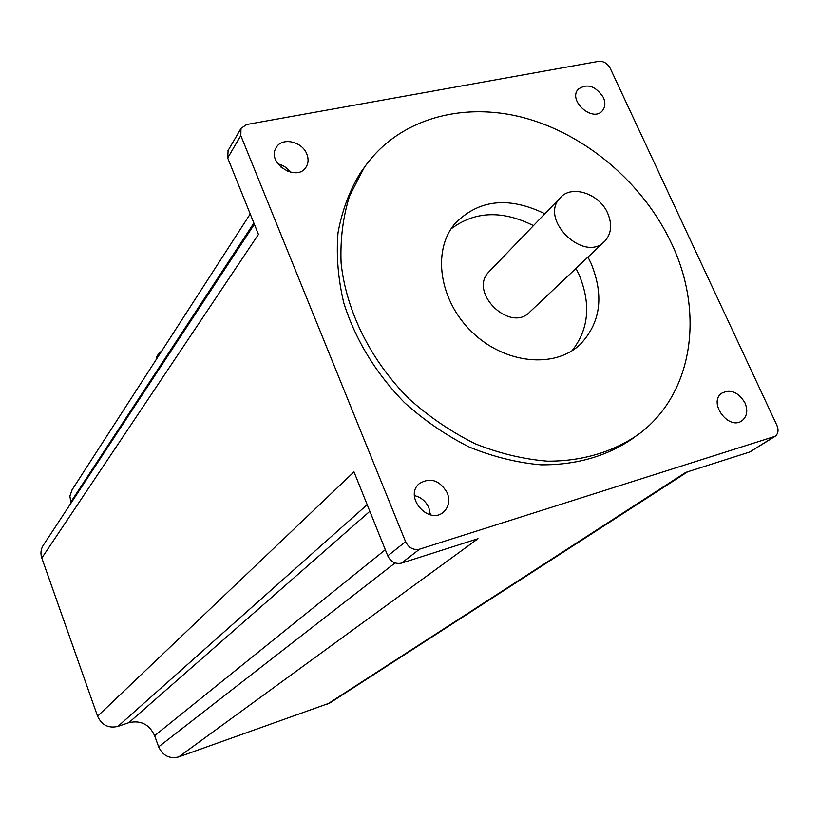 <?xml version="1.0" encoding="UTF-8"?>
<svg xmlns="http://www.w3.org/2000/svg" width="819" height="819" viewBox="0 0 819 819"><rect width="100%" height="100%" fill="white"/><g stroke="black" fill="none" stroke-linecap="round" stroke-linejoin="round"><path stroke-width="1.23" d="M43.479 544.952L43.038 545.628C40.766 549.498 40.356 553.634 41.8 558.036L97.584 716.205C101.761 725.143 108.538 728.541 117.905 726.402L128.788 722.706L369.85 511.302M72.144 489.731L69.871 496.089L70.987 503.122M128.788 722.706C140.673 719.983 149.293 724.313 154.637 735.687L158.64 746.836C162.858 755.753 169.553 759.111 178.726 756.91L329.822 703.009L687.571 471.826M598.617 61.353L246.621 124.519L240.991 128.388L240.806 135.585L405.569 541.687C408.753 547.891 413.421 550.388 419.563 549.17L775.153 436.302C778.245 433.773 778.838 430.139 776.934 425.419L610.196 68.233C607.391 63.309 603.531 61.005 598.617 61.353M671.611 243.591C643.499 183.415 585.954 134.285 523.607 117.649C461.363 101.249 397.522 119.4 364.117 167.762L349.6 195.884C343.018 216.8 340.182 239.128 341.093 262.899C346.109 311.005 370.792 360.8 409.377 399.119C429.658 417.188 451.607 432.074 475.225 443.796C499.314 453.419 523.372 459.203 547.399 461.158C582.821 461.343 614.813 451.453 640.212 433.087C693.591 392.281 704.207 312.07 671.611 243.591M364.598 167.066L360.319 172.952C349.467 190.817 342.035 210.749 338.022 232.729C336.148 255.548 338.093 279.023 343.847 303.153C355.528 339.926 375.696 373.044 404.371 402.508C424.385 420.505 446.068 435.37 469.43 447.123C493.284 456.807 517.137 462.715 541.001 464.834C576.73 465.038 607.606 456.05 633.63 437.868M544.891 213.759C508.394 196.089 478.316 199.508 454.637 223.996C431.91 251.126 439.373 300.993 472.225 332.268C504.791 363.851 554.422 368.857 580.077 344.543C600.696 322.881 604.33 295.772 590.99 263.196L587.97 257.064M178.726 756.91L478.009 538.697L401.464 563.124C395.434 564.342 390.868 561.906 387.766 555.835L353.992 471.877L97.584 716.205M41.8 558.036L258.446 234.408L227.692 157.965L240.806 135.585M774.774 436.537L749.846 451.955L685.646 472.44L326.771 704.565M228.102 150.522L227.692 157.965M306.838 154.074C302.139 141.247 281.767 136.896 276.198 147.645C266.134 163.042 297.287 182.862 306.224 166.82C308.476 163.022 308.681 158.773 306.838 154.074M447.287 492.843C439.547 480.006 430.139 476.986 419.062 483.804C403.593 496.959 429.115 525.849 443.806 511.783C448.904 506.777 450.061 500.46 447.287 492.843M603.337 97.379C595.454 85.79 587.069 83.098 578.153 89.281C567.659 100.645 592.956 122.87 602.467 110.657C605.302 107.064 605.589 102.641 603.337 97.379M744.983 402.876C738.369 392.086 730.609 388.871 721.703 393.233C707.78 402.62 728.971 431.05 742.147 420.587C747.112 416.369 748.054 410.473 744.983 402.876M430.344 514.844L428.89 507.831C425.931 501.3 421.12 497.225 414.445 495.608M290.479 172.277C287.305 167.905 283.098 165.1 277.876 163.872M156.92 358.456L156.429 357.166L159.551 352.324L160.043 353.624M159.551 352.324L161.384 351.546M489.67 271.089L488.759 272.021C468.222 292.618 510.759 333.497 530.077 311.722L603.92 242.004M572.051 350.716C588.871 329.32 591.175 303.9 578.961 274.437L575.992 268.376M533.466 225.614C502.098 210.022 474.621 211.128 451.034 228.931M607.739 213.36C599.447 193.53 571.293 184.275 560.104 197.963C538.605 219.492 584.807 263.892 604.944 241.042C611.424 233.671 612.356 224.447 607.739 213.36M387.766 555.835L405.569 541.687M401.464 563.124L419.563 549.17M749.846 451.955L773.525 437.08M117.905 726.402L367.178 504.668M154.637 735.687L385.309 549.733M429.023 514.496L430.272 513.482M158.64 746.836L395.065 562.94M70.68 502.262L253.89 223.075M287.756 171.458L288.677 170.045M360.319 172.952L364.117 167.762M227.887 150.891L240.991 128.388M741.523 420.997L742.147 420.587M442.823 512.561L443.806 511.783M305.815 167.445L306.224 166.82M43.038 545.628L254.361 224.242M71.765 490.315L250.225 213.974M280.589 166.963L281.767 165.131M576.914 347.256L580.077 344.543M488.759 272.021L560.104 197.963"/></g></svg>
